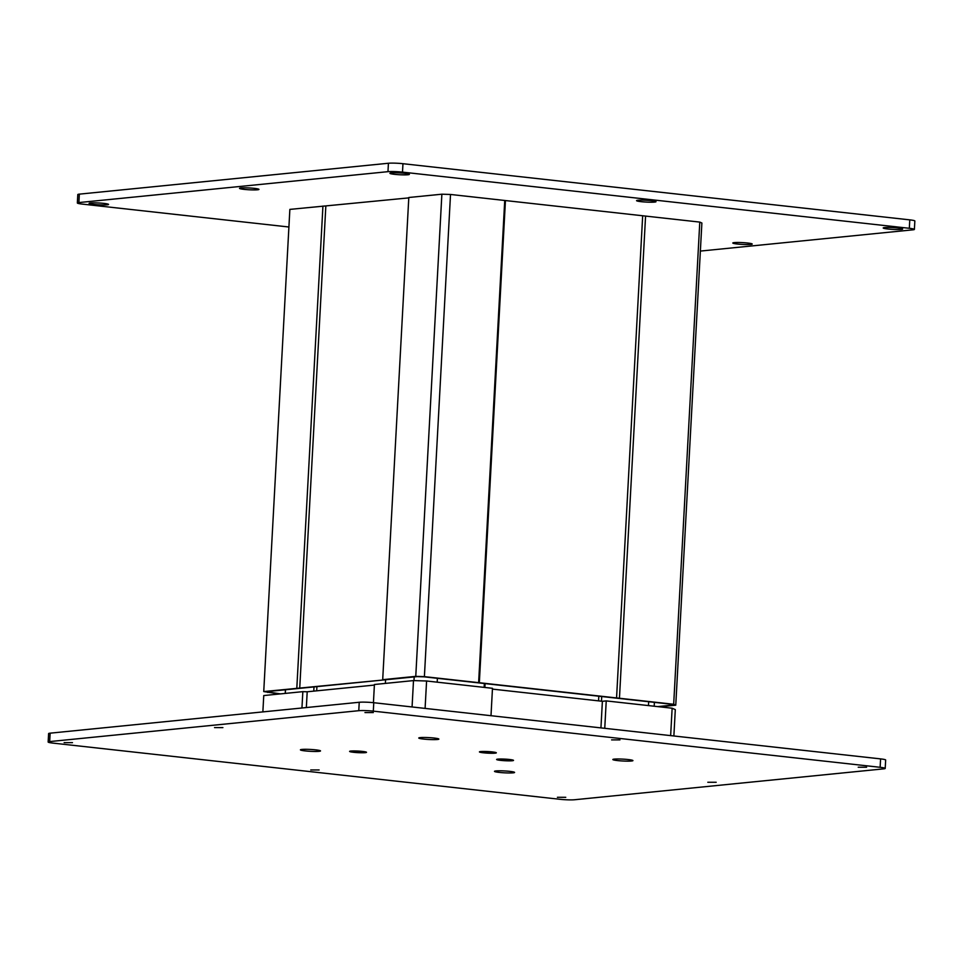 <?xml version="1.0" encoding="UTF-8"?>
<svg xmlns="http://www.w3.org/2000/svg" width="963" height="963" viewBox="0 0 963 963"><rect width="100%" height="100%" fill="white"/><g stroke="black" fill="none" stroke-linecap="round" stroke-linejoin="round"><path stroke-width="1.44" d="M279.439 693.986L263.742 691.566L383.406 679.986L382.696 679.673L408.806 197.499L441.873 194.201L450.515 194.466L699.788 222.092L701.883 223.007L675.761 705.181L659.486 706.806M263.742 691.566L289.863 209.392L408.794 197.884M280.546 693.878L266.005 691.711L417.111 676.616L424.045 676.833L671.825 704.29L673.498 705.024L657.681 706.613M382.696 679.673L415.763 676.363L424.394 676.64L673.679 704.266L675.761 705.181M642.658 215.989L616.549 698.163M505.431 200.786L479.321 682.96M645.571 216.085L619.45 698.247M699.788 222.092L673.679 704.266M322.93 206.082L296.809 688.256M325.831 206.178L299.722 688.352M441.873 194.201L415.763 676.363M450.515 194.466L424.394 676.64M504.732 200.473L478.623 682.647M267.69 692.457L267.738 691.542M313.974 687.305L313.769 691.133M316.899 687.016L316.695 690.844M385.549 680.155L385.369 683.405M414.198 676.905L413.994 680.612M437.407 678.313L437.202 682.177M484.341 683.742L484.148 687.377M485.063 683.826L484.858 687.462M598.805 696.43L598.565 700.871M601.706 696.755L601.466 701.196M648.665 701.726L648.448 705.59M654.395 702.352L654.19 706.216M103.884 203.398A9.738 0.915 3.1 0 1 108.506 204.337A9.738 0.915 3.1 0 1 103.956 204.95A9.738 0.915 3.1 0 1 93.748 204.409A9.738 0.915 3.1 0 1 89.138 203.289A9.738 0.915 3.1 0 1 103.884 203.398M254.292 188.363A9.738 0.915 3.1 0 1 258.915 189.302A9.738 0.915 3.1 0 1 254.364 189.916A9.738 0.915 3.1 0 1 244.169 189.374A9.738 0.915 3.1 0 1 239.546 188.254A9.738 0.915 3.1 0 1 254.292 188.363M404.701 173.328A9.738 0.915 3.1 0 1 409.335 174.267A9.738 0.915 3.1 0 1 404.773 174.881A9.738 0.915 3.1 0 1 394.577 174.339A9.738 0.915 3.1 0 1 389.955 173.22A9.738 0.915 3.1 0 1 404.701 173.328M651.349 200.665A9.738 0.915 3.1 0 1 655.972 201.604A9.738 0.915 3.1 0 1 651.409 202.218A9.738 0.915 3.1 0 1 641.214 201.676A9.738 0.915 3.1 0 1 636.603 200.557A9.738 0.915 3.1 0 1 651.349 200.665M897.985 227.99A9.738 0.915 3.1 0 1 902.608 228.941A9.738 0.915 3.1 0 1 898.058 229.555A9.738 0.915 3.1 0 1 887.85 229.001A9.738 0.915 3.1 0 1 883.24 227.894A9.738 0.915 3.1 0 1 897.985 227.99M747.577 243.025A9.738 0.915 3.1 0 1 752.199 243.976A9.738 0.915 3.1 0 1 747.637 244.578A9.738 0.915 3.1 0 1 737.441 244.036A9.738 0.915 3.1 0 1 732.831 242.929A9.738 0.915 3.1 0 1 747.577 243.025M288.9 227.003L82.409 204.108A10.593 0.987 3.1 0 1 77.341 202.988L77.798 194.574A10.593 0.987 3.1 0 1 79.339 194.141L388.426 163.253A10.593 0.987 3.1 0 1 402.955 163.698L909.782 219.865A10.593 0.987 3.1 0 1 914.85 220.984L914.393 229.411A10.593 0.987 3.1 0 1 912.852 229.832L700.354 251.078M77.341 202.988A10.593 0.987 3.1 0 1 78.894 202.567L387.969 171.667A10.593 0.987 3.1 0 1 402.51 172.124L909.325 228.291A10.593 0.987 3.1 0 1 914.393 229.411M492.286 751.922A8.474 0.794 3.1 0 1 496.306 752.741A8.474 0.794 3.1 0 1 492.346 753.271A8.474 0.794 3.1 0 1 483.486 752.801A8.474 0.794 3.1 0 1 479.466 751.826A8.474 0.794 3.1 0 1 492.286 751.922M509.475 759.482A8.474 0.794 3.1 0 1 513.496 760.313A8.474 0.794 3.1 0 1 509.535 760.842A8.474 0.794 3.1 0 1 500.664 760.373A8.474 0.794 3.1 0 1 496.655 759.398A8.474 0.794 3.1 0 1 509.475 759.482M362.461 751.417A8.474 0.794 3.1 0 1 366.482 752.235A8.474 0.794 3.1 0 1 362.521 752.765A8.474 0.794 3.1 0 1 353.65 752.296A8.474 0.794 3.1 0 1 349.629 751.333A8.474 0.794 3.1 0 1 362.461 751.417M509.764 771.363A10.063 0.939 3.1 0 1 514.543 772.35A10.063 0.939 3.1 0 1 509.836 772.976A10.063 0.939 3.1 0 1 499.303 772.41A10.063 0.939 3.1 0 1 494.537 771.267A10.063 0.939 3.1 0 1 509.764 771.363M315.695 749.864A10.063 0.939 3.1 0 1 320.474 750.839A10.063 0.939 3.1 0 1 315.768 751.465A10.063 0.939 3.1 0 1 305.235 750.911A10.063 0.939 3.1 0 1 300.468 749.756A10.063 0.939 3.1 0 1 315.695 749.864M434.048 738.031A10.063 0.939 3.1 0 1 438.827 739.006A10.063 0.939 3.1 0 1 434.12 739.632A10.063 0.939 3.1 0 1 423.588 739.078A10.063 0.939 3.1 0 1 418.821 737.923A10.063 0.939 3.1 0 1 434.048 738.031M628.117 759.542A10.063 0.939 3.1 0 1 632.896 760.517A10.063 0.939 3.1 0 1 628.189 761.143A10.063 0.939 3.1 0 1 617.656 760.589A10.063 0.939 3.1 0 1 612.889 759.434A10.063 0.939 3.1 0 1 628.117 759.542M222.898 727.607L214.532 727.595L222.898 727.607M319.126 769.967L310.76 769.955L319.126 769.967M72.49 742.642L64.124 742.629L72.49 742.642M565.763 797.304L557.408 797.292L565.763 797.304M373.307 712.572L364.953 712.56L373.307 712.572M716.183 782.269L707.817 782.257L716.183 782.269M619.955 739.897L611.589 739.885L619.955 739.897M866.592 767.234L858.226 767.222L866.592 767.234M48.15 742.016L48.607 733.589A10.593 0.987 3.1 0 1 50.148 733.168L359.235 702.268A10.593 0.987 3.1 0 1 373.764 702.713L880.591 758.892A10.593 0.987 3.1 0 1 885.659 760.012L885.202 768.426A10.593 0.987 3.1 0 1 883.661 768.859L574.574 799.747A10.593 0.987 3.1 0 1 560.045 799.302L53.218 743.135A10.593 0.987 3.1 0 1 48.15 742.016A10.593 0.987 3.1 0 1 49.691 741.582L358.778 710.694A10.593 0.987 3.1 0 1 373.307 711.139L880.134 767.306A10.593 0.987 3.1 0 1 885.202 768.426M262.863 711.898L263.754 695.563L302.839 691.651L301.949 707.998M302.839 691.651L307.197 691.783L306.342 707.552M307.197 691.783L374.378 685.078M412.068 706.962L413.5 680.588L374.414 684.5L373.427 702.677M413.5 680.588L426.585 680.997L492.478 688.304L490.998 715.714M426.585 680.997L425.092 708.407M492.442 689.111L602.381 701.293L600.936 727.896M602.381 701.293L606.233 700.908L604.752 728.317M670.645 735.624L672.138 708.214L675.304 709.611L673.871 735.973M606.233 700.908L672.138 708.214M353.818 750.947A7.523 0.698 -176.9 0 0 350.544 751.345A7.523 0.698 -176.9 0 0 354.143 752.139A7.523 0.698 -176.9 0 0 361.715 752.56A7.523 0.698 -176.9 0 0 365.567 752.163A7.523 0.698 -176.9 0 0 362.353 751.405M359.897 751.489L355.816 751.417M359.885 751.718L357.694 751.573M356.767 751.513L357.682 751.947M356.575 752.055L355.816 751.597M500.844 759.013A7.523 0.698 -176.9 0 0 497.57 759.422A7.523 0.698 -176.9 0 0 501.169 760.216A7.523 0.698 -176.9 0 0 508.741 760.638A7.523 0.698 -176.9 0 0 512.581 760.228A7.523 0.698 -176.9 0 0 509.367 759.482M506.911 759.566L502.842 759.482M506.899 759.795L504.72 759.651M503.793 759.59L504.696 760.012M503.601 760.12L502.156 759.963L502.83 759.663M483.655 751.453A7.523 0.698 -176.9 0 0 480.381 751.85A7.523 0.698 -176.9 0 0 483.98 752.645A7.523 0.698 -176.9 0 0 491.551 753.066A7.523 0.698 -176.9 0 0 495.403 752.669A7.523 0.698 -176.9 0 0 492.189 751.91M489.722 751.995L485.653 751.91M489.71 752.223L487.531 752.079M486.604 752.019L487.507 752.452M486.411 752.56L485.641 752.103M285.505 689.773L285.301 693.408M285.421 689.773L285.229 693.408L285.409 689.773M79.339 194.141L78.894 202.567M388.426 163.253L387.969 171.667M402.955 163.698L402.51 172.124M909.782 219.865L909.325 228.291M50.148 733.168L49.691 741.582M359.235 702.268L358.778 710.694M373.764 702.713L373.307 711.139M880.591 758.892L880.134 767.306"/></g></svg>

